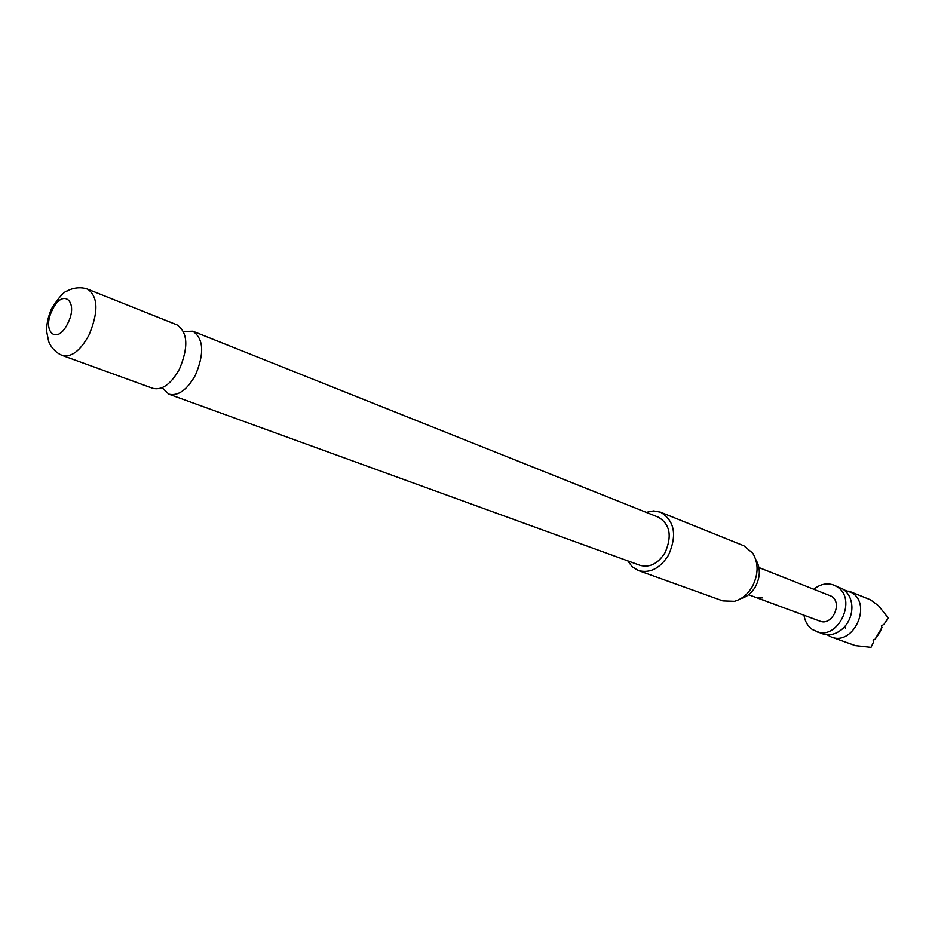 <?xml version="1.0" encoding="UTF-8"?>
<svg xmlns="http://www.w3.org/2000/svg" width="935" height="935" viewBox="0 0 935 935"><rect width="100%" height="100%" fill="white"/><g stroke="black" fill="none" stroke-linecap="round" stroke-linejoin="round"><path stroke-width="1.4" d="M762.212 597.757L758.799 597.862L762.212 597.757M762.446 597.886L758.975 597.769M803.983 615.23C804.988 621.436 807.746 626.181 812.258 629.477L822.297 633.731C830.187 636.174 837.526 633.965 844.317 627.093C849.342 621.389 851.878 614.739 851.925 607.131C851.621 599.136 848.653 593.141 843.031 589.155L833.95 585.135C827.089 582.68 820.416 584.013 813.929 589.132M162.117 387.709L168.814 394.138C178.141 396.311 186.977 390.024 195.345 375.286C204.531 353.465 203.69 338.762 192.82 331.189L183.54 331.528M827.019 634.725L831.273 636.98C853.106 646.354 872.519 604.781 851.878 592.708L844.095 589.927M848.781 591.072L870.438 599.767L878.619 605.833L888.25 617.977L883.961 624.323L888.25 617.977M845.637 628.495L844.702 626.672M816.255 631.546C838.169 640.978 857.769 598.914 837.07 586.771L833.95 585.135M755.842 559.656C760.622 567.861 760.482 576.895 755.41 586.759C751.728 592.942 746.925 596.869 741.011 598.54M638.383 570.537L722.837 600.901L734.442 601.31C741.736 599.253 747.673 594.391 752.231 586.736C758.507 574.522 758.694 563.349 752.78 553.216L743.851 545.795L660.624 512.216C674.626 520.842 677.256 535.159 668.502 555.18C660.005 568.468 649.965 573.587 638.383 570.537L632.294 566.844L627.759 560.86M177.042 324.889C187.853 332.463 188.625 347.247 179.38 369.255C170.965 384.121 162.129 390.479 152.849 388.341L62.481 355.51C71.528 357.509 80.352 350.718 88.965 335.104C98.584 312.08 98.187 296.781 87.761 289.207L177.042 324.889M52.489 309.719C41.187 331.177 56.848 346.125 67.671 323.592C79.136 301.561 62.961 287.419 52.489 309.719M192.82 331.189L658.485 517.254C670.079 524.348 672.265 536.164 665.042 552.702C658.018 563.688 649.72 567.907 640.136 565.359L168.814 394.138M748.596 594.718L819.866 621.109C832.033 626.427 843.008 603.122 831.542 596.285L758.951 567.568M757.081 597.851L756.228 597.488M768.173 601.965L766.84 601.322M779.229 606.055L777.92 605.424M782.946 607.434L782.116 607.084M790.227 610.134L789.421 609.784M800.816 614.05L799.542 613.442M798.467 613.044L793.347 611.245M776.611 605.038L771.492 603.145M765.707 600.901L760.272 598.996M646.249 512.357L653.623 510.919L660.624 512.216M881.974 627.432L874.856 639.563L879.812 632.539L881.974 627.432L881.308 626.006L883.961 624.323M874.856 639.563L873.126 639.949L873.407 642.31L871.011 647.336L855.326 645.606L831.273 636.98M871.011 647.336L873.407 642.31M87.761 289.207C78.33 285.666 68.886 289.721 67.554 290.902C64.305 291.206 58.987 297.108 51.6 308.597C47.965 317.058 46.353 324.854 46.75 331.972L48.55 340.831C48.842 342.876 53.33 352.027 62.481 355.51"/></g></svg>
